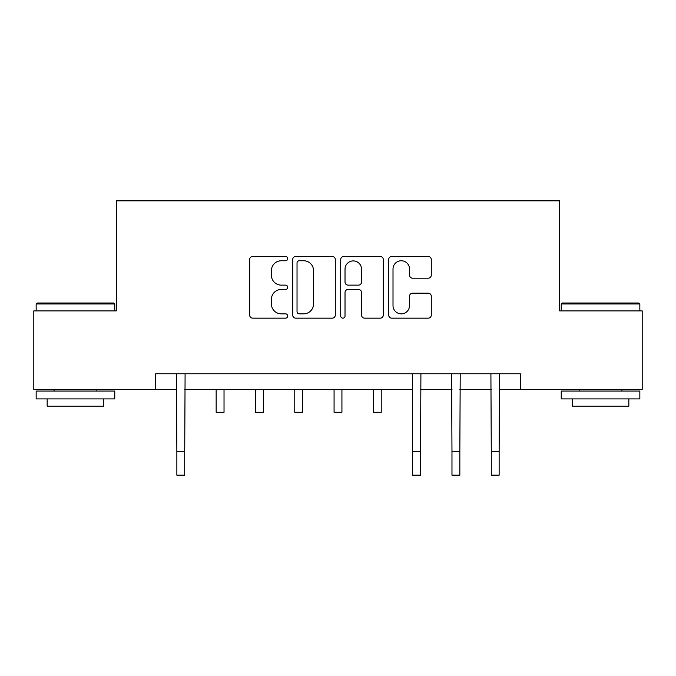 <?xml version="1.0" encoding="UTF-8"?>
<svg xmlns="http://www.w3.org/2000/svg" width="676" height="676" viewBox="0 0 676 676"><rect width="100%" height="100%" fill="white"/><g stroke="black" fill="none" stroke-linecap="round" stroke-linejoin="round"><path stroke-width="1.01" d="M287.697 258.595A2.163 2.163 0 0 0 285.534 256.441L252.74 256.441A3.084 3.084 0 0 0 249.655 259.525L249.655 315.075A3.084 3.084 0 0 0 252.74 318.159L285.534 318.159A2.163 2.163 0 0 0 287.697 316.005A2.163 2.163 0 0 0 285.534 313.841L281.292 313.841A9.878 9.878 0 0 1 271.414 303.963L271.414 299.333A9.878 9.878 0 0 1 281.292 289.463L285.534 289.463A2.163 2.163 0 0 0 287.697 287.3A2.163 2.163 0 0 0 285.534 285.137L281.292 285.137A9.878 9.878 0 0 1 271.414 275.267L271.414 270.637A9.878 9.878 0 0 1 281.292 260.759L285.534 260.759A2.163 2.163 0 0 0 287.697 258.595M428.195 278.199A3.084 3.084 0 0 0 431.28 275.107L431.28 259.525A3.084 3.084 0 0 0 428.195 256.441L391.776 256.441A3.084 3.084 0 0 0 388.692 259.525L388.692 315.075A3.084 3.084 0 0 0 391.776 318.159L428.195 318.159A3.084 3.084 0 0 0 431.28 315.075L431.28 296.249A3.084 3.084 0 0 0 428.195 293.164L412.613 293.164A3.084 3.084 0 0 0 409.521 296.249L409.521 305.586A8.256 8.256 0 0 1 401.265 313.841A8.256 8.256 0 0 1 393.01 305.586L393.01 269.014A8.256 8.256 0 0 1 401.265 260.759A8.256 8.256 0 0 1 409.521 269.014L409.521 275.107A3.084 3.084 0 0 0 412.613 278.199L428.195 278.199M155.641 389.486L33.8 389.486L33.8 310.884L116.331 310.884L116.331 200.831L559.669 200.831L559.669 310.884L642.2 310.884L642.2 389.486L520.359 389.486L520.359 373.769L155.641 373.769L155.641 389.486L176.858 389.486M335.296 259.525A3.084 3.084 0 0 0 332.212 256.441L295.792 256.441A3.084 3.084 0 0 0 292.708 259.525L292.708 315.075A3.084 3.084 0 0 0 295.792 318.159L332.212 318.159A3.084 3.084 0 0 0 335.296 315.075L335.296 259.525M343.788 256.441L380.208 256.441A3.084 3.084 0 0 1 383.292 259.525L383.292 315.075A3.084 3.084 0 0 1 380.208 318.159L364.618 318.159A3.084 3.084 0 0 1 361.533 315.075L361.533 292.547A3.084 3.084 0 0 0 358.449 289.463L348.106 289.463A3.084 3.084 0 0 0 345.022 292.547L345.022 316.005A2.163 2.163 0 0 1 342.859 318.159A2.163 2.163 0 0 1 340.704 316.005L340.704 259.525A3.084 3.084 0 0 1 343.788 256.441M184.717 389.486L412.673 389.486M420.531 389.486L451.974 389.486M459.841 389.486L491.283 389.486M499.142 389.486L520.359 389.486M299.189 260.759A2.163 2.163 0 0 0 297.034 262.922L297.034 311.678A2.163 2.163 0 0 0 299.189 313.841L303.668 313.841A9.878 9.878 0 0 0 313.546 303.963L313.546 270.637A9.878 9.878 0 0 0 303.668 260.759L299.189 260.759M361.533 269.166A8.256 8.256 0 0 0 353.278 260.911A8.256 8.256 0 0 0 345.022 269.166L345.022 282.053A3.084 3.084 0 0 0 348.106 285.137L358.449 285.137A3.084 3.084 0 0 0 361.533 282.053L361.533 269.166M176.487 373.769L176.858 451.585L184.717 451.585L185.097 373.769M176.858 451.585L176.858 475.169L184.717 475.169L184.717 451.585M216.159 389.486L216.159 412.284L224.026 412.284L224.026 389.486M255.469 389.486L255.469 412.284L263.327 412.284L263.327 389.486M294.77 389.486L294.77 412.284L302.628 412.284L302.628 389.486M334.071 389.486L334.071 412.284L341.929 412.284L341.929 389.486M37.104 303.017L113.821 303.017L114.759 303.963L36.158 303.963L37.104 303.017M75.459 398.916L36.158 398.916L36.158 391.058L114.759 391.058L114.759 398.916L75.459 398.916M103.758 398.916L103.758 406.149L47.159 406.149L47.159 398.916M562.178 303.017L638.896 303.017L639.842 303.963L561.241 303.963L562.178 303.017M600.542 398.916L561.241 398.916L561.241 391.058L639.842 391.058L639.842 398.916L600.542 398.916M628.841 398.916L628.841 406.149L572.242 406.149L572.242 398.916M373.372 389.486L373.372 412.284L381.23 412.284L381.23 389.486M412.301 373.769L412.673 451.585L420.531 451.585L420.911 373.769M412.673 451.585L412.673 475.169L420.531 475.169L420.531 451.585M451.602 373.769L451.974 451.585L459.841 451.585L460.212 373.769M451.974 451.585L451.974 475.169L459.841 475.169L459.841 451.585M490.903 373.769L491.283 451.585L499.142 451.585L499.513 373.769M491.283 451.585L491.283 475.169L499.142 475.169L499.142 451.585M36.158 310.884L36.158 303.963M54.08 391.058L54.08 389.486M96.837 391.058L96.837 389.486M114.759 310.884L114.759 303.963M561.241 310.884L561.241 303.963M579.163 391.058L579.163 389.486M621.92 391.058L621.92 389.486M639.842 310.884L639.842 303.963"/></g></svg>
